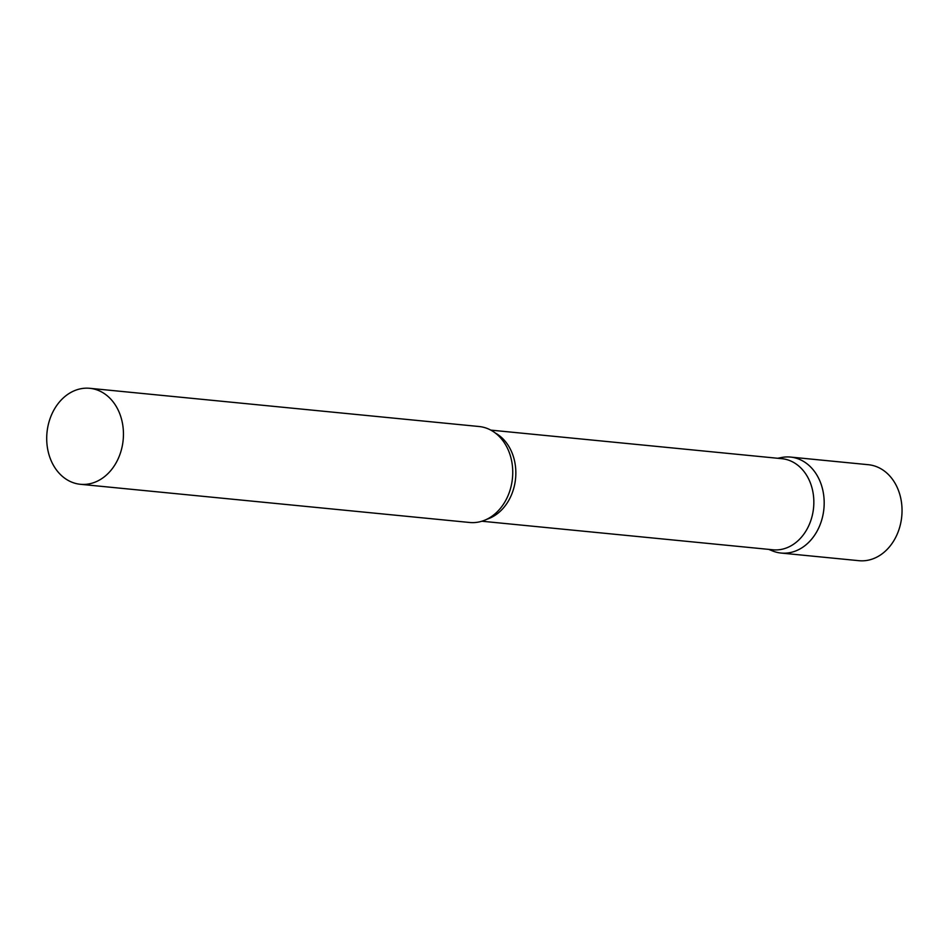 <?xml version="1.0" encoding="UTF-8"?>
<svg xmlns="http://www.w3.org/2000/svg" width="949" height="949" viewBox="0 0 949 949"><rect width="100%" height="100%" fill="white"/><g stroke="black" fill="none" stroke-linecap="round" stroke-linejoin="round"><path stroke-width="1.42" d="M778.31 458.331A48.221 38.268 95.6 0 1 790.517 457.074A48.221 38.268 95.6 0 1 793.34 457.489A48.221 38.268 95.6 0 1 823.696 510.586A48.221 38.268 95.6 0 1 781.098 553.053A48.221 38.268 95.6 0 1 778.275 552.638A48.221 38.268 95.6 0 1 769.366 549.447M790.517 457.074L868.382 464.713A48.221 38.268 95.6 0 1 871.206 465.129A48.221 38.268 95.6 0 1 901.55 518.225A48.221 38.268 95.6 0 1 858.964 560.693L781.098 553.053M481.867 521.226L772.949 549.791A45.777 36.323 -84.4 0 0 813.139 511.167A45.777 36.323 -84.4 0 0 781.893 458.687L490.811 430.122M768.737 549.376L772.474 550.906A48.221 38.268 -84.4 0 0 823.435 512.365A48.221 38.268 -84.4 0 0 781.632 457.501L777.682 458.272M80.368 484.287L469.66 522.484A48.221 38.268 -84.4 0 0 503.658 503.895A48.221 38.268 -84.4 0 0 511.997 481.807A48.221 38.268 -84.4 0 0 508.818 451.356A48.221 38.268 -84.4 0 0 479.079 426.516L89.787 388.307A48.221 38.268 -84.4 0 0 47.45 428.995A48.221 38.268 -84.4 0 0 80.368 484.287A48.221 38.268 -84.4 0 0 122.706 443.598A48.221 38.268 -84.4 0 0 89.787 388.307M486.861 519.257A45.777 36.323 -84.4 0 0 515.141 481.926A45.777 36.323 -84.4 0 0 495.319 433.029M508.486 450.561L508.818 451.356M503.184 504.619L503.658 503.895"/></g></svg>
